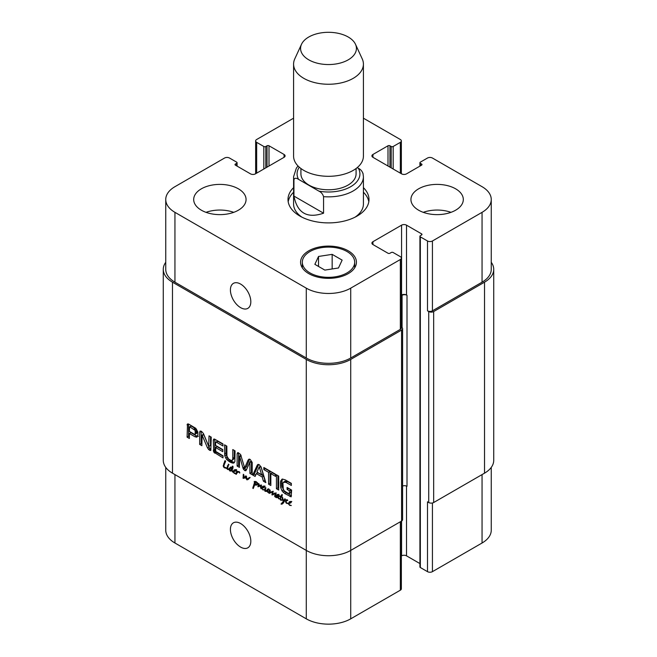 <?xml version="1.0" encoding="UTF-8"?>
<svg xmlns="http://www.w3.org/2000/svg" width="657" height="657" viewBox="0 0 657 657"><rect width="100%" height="100%" fill="white"/><g stroke="black" fill="none" stroke-linecap="round" stroke-linejoin="round"><path stroke-width="0.99" d="M279.389 498.688L278.74 498.86L277.952 497.48L276.351 497.669L275.973 496.667L276.925 494.647L278.313 494.475L278.552 495.427L277.911 495.665L278.272 494.902L277.845 494.984L276.392 496.881L276.638 497.439L277.459 497.234L279.02 495.189L278.461 497.497L279.373 498.827M278.149 496.487L278.995 496.002M276.638 497.439L279.102 496.298M278.125 496.585L278.938 496.38L278.125 496.585M278.913 494.343L278.486 494.614M278.198 495.115L278.609 494.877M278.133 495.279L278.625 494.992M277.911 495.665L278.584 495.271M276.17 495.394L277.771 494.393M277.459 495.813L277.648 494.54M275.973 496.667L276.531 496.347M278.691 497.053L277.829 496.815M278.74 498.86L279.299 498.532M228.874 464.926L228.266 464.162L229.014 464.786M226.92 468.063L227.938 465.312L228.324 465.821L227.519 468.564L224.021 467.587L223.183 466.01L224.908 460.754L225.671 461.271L223.971 465.443L224.053 467.028L226.92 468.063L227.519 467.718M225.335 460.812L224.669 461.189L225.269 460.738M224.743 461.362L225.441 460.959M223.791 463.555L224.801 462.971M223.183 466.01L223.947 465.567M224.021 467.587L224.595 467.25M224.538 467.866L225.22 467.472M225.499 468.121L226.131 467.759M226.18 468.318L226.78 468.006M226.92 468.145L226.443 468.375L226.92 468.096M227.453 468.564L227.765 469.098L229.211 468.696L228.283 469.632L226.936 468.761L227.494 468.54M227.494 469.459L228.422 468.926M229.761 468.769L228.973 468.605M229.211 468.696L228.915 469.197M227.338 465.895L228.11 465.452M280.966 500.306L282.239 500.108L280.966 500.306L280.161 499.649L280.605 496.618L279.389 495.928L280.884 496.166L281.993 494.458L282.338 494.902L281.549 496.503L282.674 497.53M282.526 497.612L283.676 501.069L284.81 498.786L285.45 499.213L283.495 502.851L282.338 503.968L281.024 504.026L283.315 501.439L282.214 498.753L282.354 497.119L281.295 496.93L281.771 496.659M280.884 496.166L282.239 495.386M279.775 496.569L280.646 496.068M280.605 496.618L282.091 495.756L281.262 495.715M281.771 496.314L282.091 495.756M280.293 497.168L281.73 496.331M279.898 498.622L280.572 498.228M280.744 500.207L281.27 499.903M281.295 496.93L280.44 499.106L281.598 499.928M282.214 498.753L282.65 498.499M283.315 501.439L284.612 500.683M282.436 502.966L283.89 502.129L282.502 503.163L282.929 503.352L281.442 504.206M281.024 504.026L283.027 502.909M281.697 504.174L282.896 503.484M283.676 501.069L284.752 500.453M236.339 473.385L236.643 470.88L237.325 471.258L237.111 471.948L239.107 471.57L239.772 472.449L239.657 473.081L239.255 472.038L237.506 472.334L236.159 474.387L235.814 473.738L236.865 473.089M235.732 473.976L236.594 473.483M235.929 474.264L236.446 473.968M238.934 471.504L236.939 472.933M238.039 471.48L237.571 471.693M237.481 472.342L237.735 471.611M235.953 473.352L234.418 473.492L233.219 472.104L235.107 473.286L237.037 472.728M234.418 473.492L234.877 473.229M234.96 470.724L235.937 470.075M234.114 470.872L235.838 469.944M235.994 470.699L233.136 471.537L234.22 470.913L233.136 471.537L234.171 469.936L235.888 470.001L235.436 471.217M233.407 471.406L234.27 470.913M233.835 471.324L234.787 470.773M233.572 471.89L235.231 470.519M234.393 471.48L235.871 470.626L235.42 470.486M234.746 470.346L235.116 469.599M231.256 468.154L231.018 467.743L230.213 468.482L229.778 470.075L229.991 470.584L231.445 469.845L231.256 468.154L231.724 468.203L232.455 466.117L233.038 466.536L232.028 470.289L233.21 472.079M233.752 471.373L233.629 471.948M232.332 469.541L230.845 470.396L232.479 469.246M233.095 467.792L232.734 467.299M231.609 468.646L232.931 467.883M231.527 469.32L232.75 468.613M232.208 466.692L232.907 466.289M231.724 468.203L232.989 467.472M233.136 472.128L231.56 470.642L230.878 471.094L229.523 470.699L229.687 467.956L231.034 467.16L231.625 467.94M231.034 467.16L230.558 467.086M230.049 467.488L230.779 467.07M229.687 467.956L231.042 467.168M230.771 468.334L231.174 467.094M229.293 469.188L230.098 468.72M229.194 469.788L229.851 469.41M229.95 471.012L231.436 470.157L231.009 469.845M232.364 470.24L231.436 470.157M231.56 470.642L232.028 470.371M232.512 472.005L233.145 471.644M267.777 492.339L268.968 491.814L268.812 492.364L267.777 492.339L267.103 491.116L266.282 491.461L264.968 491.231L265.51 490.919M266.282 491.461L267.76 490.607L266.455 490.368M267.103 491.116L267.719 490.754M267.268 491.592L267.678 491.354M268.385 492.495L269.05 492.109M268.992 492.265L269.477 489.679L270.224 490.672L269.74 492.463L272.63 491.37L273.033 492.241L272.548 494.327L275.743 493.087L275.423 497.201L274.651 496.306L275.439 493.563L271.941 494.902L272.343 491.986L269.214 493.358L268.992 492.265L270.011 491.682M269.107 491.97L270.084 491.403M265.108 489.884L264.664 490.138L264.763 488.874L265.535 487.453L265.913 487.937L265.165 490.795L266.192 490.878L268.113 488.824L268.467 489.334L267.695 491.526L268.483 491.929M267.391 489.752L268.442 489.145M266.882 490.393L268.869 488.898M266.192 490.878L268.36 489.539M264.763 488.874L265.642 488.365M264.664 489.457L265.354 489.063M265.116 489.769L262.899 489.933L261.609 487.979L262.652 486.377L264.007 486.147L264.475 487.141L262.209 487.905L262.168 488.775L263.588 489.728L265.206 489.457M264.968 491.231L264.599 489.81M269.132 492.003L270.076 491.461M268.803 493.054L270.7 492.504L269.214 493.358M269.313 493.366L270.7 492.504M269.419 493.35L270.791 492.512M272.483 491.789L270.906 492.495M272.877 491.674L271.423 492.405M272.392 492.471L273.016 492.109M272.31 492.972L273.008 492.578M271.941 494.902L273.411 493.933M272.606 494.959L274.084 494.105L273.419 494.039M274.569 493.892L274.084 494.105M274.232 494.089L276.285 492.931M274.798 493.793L275.858 493.177M275.439 493.563L275.948 493.276M275.053 494.491L276.03 493.924M274.708 495.46L275.636 494.918M274.651 496.306L275.357 495.895M272.77 494.286L274.388 493.276M274.248 493.432L275.004 492.939L274.248 493.432M269.633 490.377L270.117 490.089M263.441 487.166L264.418 486.517M262.595 487.313L264.319 486.385M262.874 487.921L264.352 487.067L263.892 486.936L262.209 487.905M264.475 487.141L263.909 487.658M263.219 486.788L263.588 486.04M261.609 487.979L262.693 487.354M263.235 487.872L263.096 487.124M262.899 489.933L263.35 489.67M261.1 488.8L260.492 487.33L260.796 485.654L257.979 486.697L258.612 483.568L259.195 484.184L258.595 486.114L260.936 485.014L261.387 485.728L261.256 488.709M258.283 484.858L259.137 484.365M257.848 486.065L258.776 485.531M257.979 486.697L259.458 485.835L259.334 485.211M258.144 486.821L259.458 485.835M261.297 485.367L259.466 486.377M260.813 485.695L261.314 485.408M260.492 487.33L261.149 486.952M290.09 502.556L291.076 501.907M289.244 502.704L290.977 501.776M288.407 504.116L289.31 501.767L290.657 501.537L291.125 502.531L288.71 503.722L289.581 504.921L291.322 505.529L289.548 505.323L288.743 503.919M289.548 505.323L290.008 505.061M289.523 503.311L291.002 502.457L290.55 502.318L288.858 503.295M291.125 502.531L290.566 503.048M289.877 502.178L290.246 501.431M287.544 500.593L286.912 500.445L286.066 501.554L286.649 502.975L288.283 503.311L289.302 502.728M288.283 503.311L288.891 503.18M287.544 500.084L286.649 500.626M288.3 503.697L286.025 502.933L285.491 501.398L286.304 499.944L287.134 499.681L287.725 500.47M287.027 500.355L287.24 499.763M285.491 501.398L286.444 500.848M286.715 503.476L287.249 503.172M248.494 479.158L246.777 479.733L245.603 477.048L244.388 478.206L243.221 478.337L243.312 474.264L243.969 475.036L243.533 477.779L245.8 475.882L246.498 476.465L246.794 479.282L250.112 477.54L247.919 479.618M248.412 478.214L249.118 477.738M246.794 479.282L249.89 477.36M243.533 477.779L246.211 476.029M243.985 477.565L245.866 476.415M245.012 476.925L245.463 476.711L245.012 476.925M242.909 477.853L243.509 477.499M243.221 478.337L244.708 477.483L244.388 476.998M245.603 477.048L246.49 476.53M245.702 477.77L246.285 477.434M245.849 478.526L246.334 478.255M246.777 479.733L248.256 478.879L247.763 478.477M247.098 479.873L248.256 478.879M257.191 484.16L256.805 482.739L255.335 482.008L254.316 482.295L254.218 481.491L255.885 481.515L257.659 482.985L258.07 484.135L256.444 485.121L254.604 484.973L253.232 488.537L252.764 488.11L254.645 482.263L255.236 482.731L254.67 484.513L257.979 483.708M254.407 482.944L255.064 482.567M254.202 483.782L255.072 483.281M253.939 484.152L254.932 483.568M254.119 484.053L254.891 483.601M253.816 485.17L254.883 484.554M254.965 485.145L255.294 484.316M253.487 485.999L254.39 485.474M253.068 486.894L254.136 486.279M253.085 487.042L254.07 486.476M252.764 488.11L253.643 487.601M252.961 488.365L253.438 488.085M254.464 485.227L255.236 484.603M254.965 485.047L255.672 484.636M256.444 485.121L257.922 484.266L256.444 484.193M254.489 482.148L255.696 481.45L254.489 482.148M255.335 482.008L256.041 481.606M256.016 482.156L256.485 481.885M256.805 482.739L257.216 482.509M257.421 483.692L257.881 483.429M257.314 483.963L257.946 483.593M401.361 327.096L401.575 327.219A3.49 2.012 180 0 1 402.593 328.64A3.49 2.012 180 0 1 401.575 330.069L350.715 359.428A31.421 18.141 180 0 1 306.285 359.428L172.479 282.182A31.421 18.141 180 0 1 163.273 269.354A31.421 18.141 180 0 1 165.745 262.299M163.273 269.354L163.273 460.343A31.421 18.141 0 0 0 172.479 473.171L306.285 550.418A31.421 18.141 0 0 0 350.715 550.418L401.575 521.058A3.49 2.012 0 0 0 402.593 519.638L402.593 328.64M226.92 456.114L228.595 459.021L231.018 460.417L232.208 460.368L232.767 458.841L232.783 449.56L235.066 450.874L234.877 461.649L234.007 462.906L233.005 463.16L229.802 461.97L226.632 459.481L224.743 455.802L224.554 444.814L226.837 446.128L226.92 456.114M276.425 474.756L278.699 476.07L278.699 490.048L276.425 488.726L276.425 474.756M252.723 475.044L257.281 465.123L257.856 464.474L259.269 464.696L261.256 467.423L265.822 482.608L263.416 481.22L262.176 476.974L256.353 473.615L255.121 476.432L252.723 475.044L254.202 474.19L258.669 464.466M208.688 446.169L209.033 435.846L211.242 437.127L210.798 450.497L209.443 450.217L207.497 447.918L202.118 435.172L201.88 445.692L199.662 444.411L199.662 432.183L200.122 431.033L201.51 431.353L203.432 433.554L208.688 446.169M208.836 446.374L210.495 445.487L210.511 436.7M202.208 435.287L203.604 434.318L201.962 435.189M215.586 447.516L215.767 451.441L223.002 455.794L223.002 457.888L213.755 452.106L213.311 440.313L213.722 439.106L214.428 439.057L222.937 443.877L222.937 445.972L216.399 442.194L215.586 442.448L215.586 445.421L222.756 449.56L222.756 451.655L215.586 447.516L217.073 446.661L222.756 449.946M197.913 434.901L196.886 437.176L195.039 436.79L189.372 433.521L189.372 438.465L187.089 437.151L187.508 423.962L188.871 424.208L195.786 428.307L197.806 431.953L197.913 434.901M249.915 462.191L246.391 469.87L245.8 470.765L244.667 470.552L243.164 468.646L239.55 456.147L239.411 467.357L237.128 466.043L237.128 453.749L237.974 452.648L240.544 454.422L244.667 467.899L248.116 460.048L249.052 459.103L250.243 459.481L252.198 462.446L252.198 474.74L249.915 473.426L249.915 462.191L251.393 461.337L249.726 462.043M251.089 461.255L249.611 462.109M240.979 455.326L239.378 456.221M237.481 452.78L237.974 452.648M244.667 467.899L246.474 466.716L249.603 459.177M275.57 476.358L270.84 473.631L270.84 485.507L268.565 484.193L268.565 472.309L263.843 469.591L263.843 467.497L275.57 474.264L275.57 476.358M288.842 493.785L289.318 493.506L289.335 490.738L287.084 489.432L287.084 487.461L291.618 490.073L291.166 496.823L284.834 493.588L282.017 490.861L280.679 487.395L280.482 482.41L280.744 480.85L282.403 479.068L285.327 479.897L291.338 483.363L291.338 485.457L285.959 482.361L283.282 482.337L282.953 483.24L283.266 489.12L284.259 490.853L288.842 493.785M281.738 479.355L282.403 479.068M285.278 481.105L283.282 482.337M289.137 493.752L290.796 492.651L290.813 489.884L288.563 488.315M285.959 482.361L287.438 481.499L284.768 481.474M291.338 483.749L287.438 481.499M280.744 480.85L282.641 479.06M280.482 482.41L281.968 481.556L282.231 479.996M280.465 485.695L281.952 484.841L281.968 481.556M280.679 487.395L282.157 486.541L281.952 484.841M282.017 490.861L283.504 490.007L282.157 486.541M283.126 492.257L284.604 491.403L283.504 490.007M284.834 493.588L286.321 492.734L284.604 491.403M289.983 496.561L291.47 495.707L286.321 492.734M287.084 489.432L288.563 488.578M289.335 490.738L290.813 489.884M289.335 493.325L290.813 492.471M289.318 493.506L290.796 492.651M275.57 474.65L272.318 472.769L270.84 473.631M263.843 469.591L265.329 468.351M268.565 472.309L270.043 471.455L265.329 468.737M268.565 484.193L270.043 483.33L270.043 471.455M270.84 483.79L270.043 483.33M249.988 462.594L251.393 461.337M249.915 473.426L251.393 472.564L251.467 461.74M252.198 473.032L251.393 472.564M248.116 460.048L249.594 459.194M237.128 453.749L238.614 452.813M237.128 466.043L238.614 465.189L238.614 452.895M239.403 465.641L238.614 465.189M239.518 456.139L240.856 455.367M239.723 456.401L241.078 455.621M243.164 468.646L244.601 467.817M243.468 469.344L244.946 468.482L244.642 467.792M244.667 470.552L246.145 469.698L244.946 468.482M195.195 434.269L195.162 430.417L189.799 426.861L191.286 426.007L189.528 426.869L189.372 431.427L194.48 434.318L196.673 433.415L197.001 432.667L196.64 429.563L191.286 426.007M189.947 426.927L191.425 426.064M193.905 429.21L195.384 428.356M194.07 429.325L195.556 428.471M194.447 429.596L195.934 428.742M195.162 430.417L196.64 429.563M195.523 431.526L197.001 430.672M195.589 432.577L197.067 431.723M195.589 432.807L197.067 431.945M195.572 433.029L197.051 432.175M195.523 433.521L197.001 432.667M187.146 424.521L188.181 423.921M187.089 424.874L188.543 424.044L188.575 436.297L187.089 437.151M189.372 436.757L188.575 436.297M189.372 433.521L190.85 432.667L196.525 435.936L195.039 436.79M198.373 436.322L196.525 435.936M215.783 442.046L217.878 441.34L216.399 442.194M222.937 444.263L217.878 441.34M213.311 440.313L214.806 439.196M213.377 451.088L214.855 450.234L214.79 439.459M213.755 452.106L215.241 451.252L214.855 450.234M214.396 452.862L215.882 452.008L215.241 451.252M214.757 453.125L216.243 452.271L215.882 452.008M223.002 456.18L216.243 452.271M199.662 432.183L201.173 431.197M199.662 444.411L201.149 443.557L201.149 431.329M201.88 443.976L201.149 443.557M202.028 435.148L203.44 434.326M202.389 435.665L203.686 434.433M207.497 447.918L208.975 447.064L203.875 434.811M208.392 449.388L209.87 448.534L208.975 447.064M209.443 450.217L210.93 449.363L209.87 448.534M209.033 446.243L210.511 445.389M259.474 467.48L259.063 467.242L256.936 472.071L261.585 474.756L259.474 467.48L260.944 466.634L259.236 467.143M261.585 474.756L263.063 473.894L260.985 466.725M259.063 467.242L260.542 466.388M257.281 465.123L258.505 464.417M255.721 475.06L254.202 474.19M256.353 473.615L257.831 472.761L263.654 476.12L262.176 476.974M263.416 481.22L264.894 480.366L263.654 476.12M276.425 488.726L277.903 487.872L277.903 475.611M278.699 488.332L277.903 487.872M224.554 453.872L226.041 453.018L226.041 445.668M224.743 455.802L226.222 454.948L226.041 453.018M225.614 458.06L227.092 457.206L226.222 454.948M226.632 459.481L228.11 458.627L227.092 457.206M227.757 460.573L229.236 459.719L228.11 458.627M229.802 461.97L231.289 461.115L229.236 459.719M231.864 462.947L233.342 462.093L231.289 461.115M233.005 463.16L234.483 462.306L233.342 462.093M232.718 459.44L234.196 458.586L234.262 450.415M232.208 460.368L234.196 458.586M323.564 213.197C307.164 218.789 297.293 213.09 293.942 196.09L293.942 179.558C294.755 177.891 296.307 177.833 298.574 179.377L318.932 191.138C321.199 192.205 322.743 194.045 323.564 196.657L323.564 213.197L293.942 196.09M363.058 173.859C362.245 171.239 360.693 169.399 358.426 168.332L357.203 167.625M300.922 168.504L300.922 173.859A27.578 15.924 0 0 0 328.5 189.783A27.578 15.924 0 0 0 356.078 173.859L356.078 168.504M363.411 192.222A40.496 23.381 180 0 1 368.807 201.789M288.193 201.789A40.496 23.381 180 0 1 293.589 192.222M363.411 187.664A40.496 23.381 180 0 1 368.996 199.514A40.496 23.381 180 0 1 328.5 222.895A40.496 23.381 180 0 1 288.004 199.514A40.496 23.381 180 0 1 293.589 187.664M323.564 196.657A34.911 20.153 0 0 0 363.411 176.708L363.411 204.072A34.911 20.153 180 0 1 355.018 217.188M301.982 217.188A34.911 20.153 180 0 1 293.589 204.072L293.589 176.708A34.911 20.153 0 0 0 293.942 179.558M301.514 44.274L294.763 58.9A34.911 20.153 0 0 0 293.589 64.09L293.589 156.144A34.911 20.153 0 0 0 328.5 176.306A34.911 20.153 0 0 0 363.411 156.144L363.411 64.09A34.911 20.153 0 0 0 362.237 58.9L355.486 44.274A27.931 16.129 0 0 0 335.752 32.858A27.931 16.129 0 0 0 308.749 37.022A27.931 16.129 0 0 0 301.514 44.274A27.931 16.129 0 0 0 328.5 64.55A27.931 16.129 0 0 0 355.486 44.274M293.589 64.09A34.911 20.153 0 0 0 328.5 84.252A34.911 20.153 0 0 0 363.411 64.09M250.818 301.752A14.429 8.336 60 0 1 247.829 308.363A14.429 8.336 60 0 1 233.399 300.027A14.429 8.336 60 0 1 233.399 283.364A14.429 8.336 60 0 1 244.519 287.232A14.429 8.336 60 0 1 250.818 301.752M250.818 541.204A14.429 8.336 60 0 1 247.829 547.815A14.429 8.336 60 0 1 233.399 539.479A14.429 8.336 60 0 1 233.399 522.816A14.429 8.336 60 0 1 244.519 526.684A14.429 8.336 60 0 1 250.818 541.204M165.745 467.39L165.745 530.183A31.421 18.141 0 0 0 174.943 543.011L306.285 618.837A31.421 18.141 0 0 0 350.715 618.837L400.343 590.191A3.49 2.012 0 0 0 401.361 588.762L401.361 521.182M293.589 118.186L256.657 139.506A3.49 2.012 0 0 0 255.639 140.935A3.49 2.012 0 0 0 256.657 142.355L263.818 146.486A1.396 0.805 0 0 0 265.798 146.486L267.029 145.78A1.396 0.805 180 0 1 269 145.78L284.062 154.469A3.49 2.012 180 0 1 285.089 155.898A3.49 2.012 180 0 1 284.062 157.319L255.425 173.859A3.49 2.012 180 0 1 250.489 173.859L235.428 165.162A1.396 0.805 180 0 1 235.017 164.595A1.396 0.805 180 0 1 235.428 164.02L236.668 163.306A1.396 0.805 0 0 0 237.07 162.739A1.396 0.805 0 0 0 236.668 162.164L229.507 158.033A3.49 2.012 0 0 0 224.571 158.033L174.943 186.687A31.421 18.141 0 0 0 165.745 199.514A31.421 18.141 0 0 0 174.943 212.342L306.285 288.16A31.421 18.141 0 0 0 350.715 288.16L400.343 259.515A3.49 2.012 0 0 0 401.361 258.094A3.49 2.012 0 0 0 400.343 256.665L393.182 252.534A1.396 0.805 0 0 0 391.202 252.534L389.971 253.241A1.396 0.805 180 0 1 388 253.241L372.938 244.552A3.49 2.012 180 0 1 371.911 243.123A3.49 2.012 180 0 1 372.938 241.702L401.575 225.162A3.49 2.012 180 0 1 406.511 225.162L421.572 233.859A1.396 0.805 180 0 1 421.983 234.434A1.396 0.805 180 0 1 421.572 235.001L420.332 235.715A1.396 0.805 0 0 0 419.93 236.282L419.93 566.958A1.396 0.805 0 0 0 420.332 567.525L427.493 571.656A3.49 2.012 0 0 0 432.429 571.656L482.057 543.011A31.421 18.141 0 0 0 491.255 530.183L491.255 467.39M401.361 555.962L401.575 555.838A3.49 2.012 180 0 1 406.511 555.838L419.93 563.583M450.981 212.342A26.181 15.119 0 0 0 423.264 212.342M418.608 210.199A26.181 15.119 180 0 1 410.937 199.514A26.181 15.119 180 0 1 437.127 184.395A26.181 15.119 180 0 1 463.308 199.514A26.181 15.119 180 0 1 447.146 213.476A26.181 15.119 180 0 1 418.608 210.199M233.736 212.342A26.181 15.119 0 0 0 206.019 212.342M201.362 210.199A26.181 15.119 180 0 1 193.692 199.514A26.181 15.119 180 0 1 219.873 184.395A26.181 15.119 180 0 1 246.063 199.514A26.181 15.119 180 0 1 229.901 213.476A26.181 15.119 180 0 1 201.362 210.199M318.522 256.46L332.155 254.358L342.133 260.115L338.478 267.982L324.845 270.093L314.867 264.336L318.522 256.46L318.522 266.438M332.155 254.358L332.155 268.959M309.981 272.91A26.181 15.119 0 0 0 338.519 276.186A26.181 15.119 0 0 0 354.681 262.225A26.181 15.119 0 0 0 328.5 247.106A26.181 15.119 0 0 0 302.319 262.225A26.181 15.119 0 0 0 309.981 272.91M308.749 273.624A27.931 16.129 180 0 1 300.569 262.225A27.931 16.129 180 0 1 328.5 246.096A27.931 16.129 180 0 1 356.431 262.225A27.931 16.129 180 0 1 339.184 277.123A27.931 16.129 180 0 1 308.749 273.624M419.93 236.282A1.396 0.805 0 0 0 420.332 236.857L427.493 240.988A3.49 2.012 0 0 0 432.429 240.988L482.057 212.342A31.421 18.141 0 0 0 491.255 199.514A31.421 18.141 0 0 0 482.057 186.687L432.429 158.033A3.49 2.012 0 0 0 427.493 158.033L420.332 162.164A1.396 0.805 0 0 0 419.93 162.739A1.396 0.805 0 0 0 420.332 163.306L421.572 164.02A1.396 0.805 180 0 1 421.983 164.595A1.396 0.805 180 0 1 421.572 165.162L406.511 173.859A3.49 2.012 180 0 1 401.575 173.859L372.938 157.319A3.49 2.012 180 0 1 371.911 155.898A3.49 2.012 180 0 1 372.938 154.469L388 145.78A1.396 0.805 180 0 1 389.971 145.78L391.202 146.486A1.396 0.805 0 0 0 393.182 146.486L400.343 142.355A3.49 2.012 0 0 0 401.361 140.935A3.49 2.012 0 0 0 400.343 139.506L363.411 118.186M401.361 258.094L401.361 327.933A3.49 2.012 180 0 1 400.343 329.354L350.715 358.008A31.421 18.141 180 0 1 306.285 358.008L174.943 282.182A31.421 18.141 180 0 1 165.745 269.354L165.745 199.514M402.593 486.032A3.49 2.012 180 0 1 407.003 486.287L407.003 295.289L406.511 295.009A3.49 2.012 0 0 0 401.575 295.009L401.361 295.133M491.255 199.514L491.255 269.354A31.421 18.141 180 0 1 482.057 282.182L432.429 310.827A3.49 2.012 180 0 1 427.493 310.827L427.493 240.988M407.003 295.289A3.49 2.012 0 0 0 402.068 295.289L401.361 295.699M491.255 262.299A31.421 18.141 180 0 1 493.727 269.354A31.421 18.141 180 0 1 484.521 282.182L433.669 311.541A3.49 2.012 180 0 1 428.725 311.541L427.493 310.827M427.493 571.656L427.493 501.817L428.725 502.531A3.49 2.012 0 0 0 433.669 502.531L484.521 473.171A31.421 18.141 0 0 0 493.727 460.343L493.727 269.354M278.051 497.916L278.469 497.678M225.014 467.973L225.663 467.603M238.015 472.12L239.025 471.537M231.543 469.09L232.824 468.342M267.21 491.387L267.662 491.132M270.257 493.005L271.743 492.15M272.08 493.637L272.885 493.169M275.176 493.621L275.891 493.21M274.675 495.887L275.455 495.435M273.526 493.793L274.462 493.251M269.214 491.715L270.134 491.181M260.615 486.476L261.346 486.057M243.057 475.988L243.87 475.52M254.284 483.33L255.212 482.796M253.29 486.459L254.259 485.901M252.92 487.56L253.873 487.009M172.479 282.182L172.479 473.171M306.285 618.837L306.285 359.428M280.432 484.135L281.91 483.281M239.838 456.771L241.185 455.991M242.934 467.874L244.305 467.086M213.311 450.217L214.79 449.363M228.858 461.386L230.344 460.532M230.763 462.479L232.241 461.625M232.783 458.266L234.262 457.403M232.767 458.841L234.245 457.978M318.932 191.138A31.421 18.141 0 0 0 350.715 186.687A31.421 18.141 0 0 0 358.426 168.332M299.28 167.182A31.421 18.141 0 0 0 298.574 179.377M306.285 358.008L306.285 288.16M350.715 358.008L350.715 288.16M400.343 329.354L400.343 259.515M372.938 244.552L372.938 241.702M401.575 295.009L401.575 225.162M406.511 295.009L406.511 225.162M432.429 310.827L432.429 240.988M482.057 282.182L482.057 212.342M372.938 157.319L372.938 154.469M400.343 173.144L400.343 142.355M256.657 173.144L256.657 142.355M284.062 157.319L284.062 154.469M174.943 282.182L174.943 212.342M350.715 359.428L350.715 618.837M400.343 521.773L400.343 590.191M401.575 330.069L401.575 555.838M406.511 486.049L406.511 555.838M432.429 502.991L432.429 571.656M482.057 474.592L482.057 543.011M174.943 474.592L174.943 543.011M236.668 165.876L236.668 163.306M235.428 165.162L235.428 164.02M269 166.016L269 145.78M267.029 167.157L267.029 145.78M265.798 167.872L265.798 146.486M263.818 169.013L263.818 146.486M393.182 169.013L393.182 146.486M391.202 167.872L391.202 146.486M389.971 167.157L389.971 145.78M388 166.016L388 145.78M421.572 165.162L421.572 164.02M420.332 165.876L420.332 163.306M484.521 473.171L484.521 282.182M433.669 502.531L433.669 311.541M428.725 502.531L428.725 311.541M420.332 567.525L420.332 236.857M421.572 235.001L421.572 233.859M402.068 327.58L402.068 295.289M278.716 496.552L277.238 497.406M238.885 471.529L237.407 472.391M236.126 469.55L234.639 470.404M236.668 469.763L235.181 470.617M235.263 470.478L233.777 471.332M273.312 491.288L271.834 492.142M274.536 493.284L273.049 494.146M264.607 485.991L263.12 486.845M265.141 486.205L263.662 487.059M263.744 486.919L262.258 487.773M261.576 485.055L260.098 485.909M291.256 501.381L289.778 502.235M291.798 501.587L290.32 502.449M290.394 502.301L288.916 503.163M287.528 500.059L286.772 500.494M248.453 478.427L246.975 479.282M245.291 476.842L243.813 477.696M255.532 483.281L254.054 484.135M255.212 484.603L254.522 484.997M246.309 467.004L244.823 467.858M240.914 455.276L239.435 456.139M251.146 461.198L249.668 462.052M203.473 434.302L201.995 435.164M210.445 445.545L208.967 446.399M260.624 466.298L259.137 467.152M363.411 176.708L362.976 173.234M298.032 165.991L296.348 168.135L293.589 176.708M302.319 262.225L302.319 267.834M354.681 262.225L354.681 267.834M401.361 140.935L401.361 173.735M255.639 140.935L255.639 173.735M237.07 166.106L237.07 162.739M419.93 166.106L419.93 162.739"/></g></svg>
